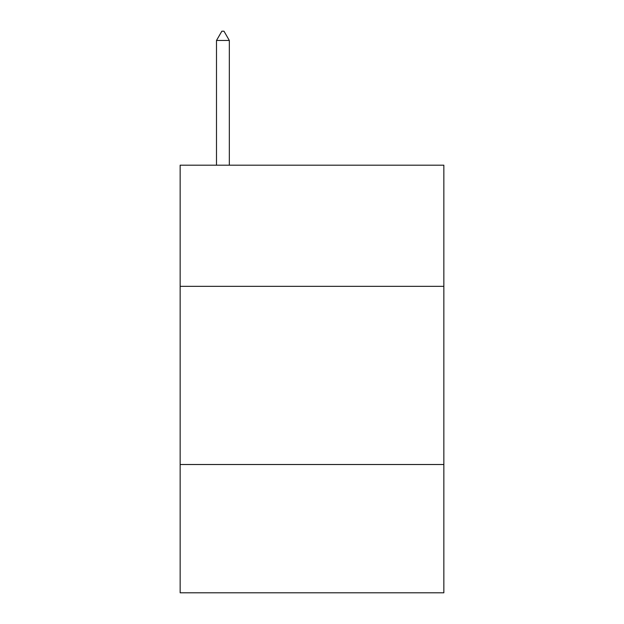 <?xml version="1.0" encoding="UTF-8"?>
<svg xmlns="http://www.w3.org/2000/svg" width="624" height="624" viewBox="0 0 624 624"><rect width="100%" height="100%" fill="white"/><g stroke="black" fill="none" stroke-linecap="round" stroke-linejoin="round"><path stroke-width="0.94" d="M443.851 286.346L443.851 165.188L180.149 165.188L180.149 286.346L443.851 286.346L443.851 592.8L180.149 592.8L180.149 286.346M443.851 464.513L180.149 464.513M229.328 40.466L223.985 31.2L221.848 31.2L216.497 40.466L229.328 40.466L229.328 165.188M216.497 40.466L216.497 165.188"/></g></svg>

